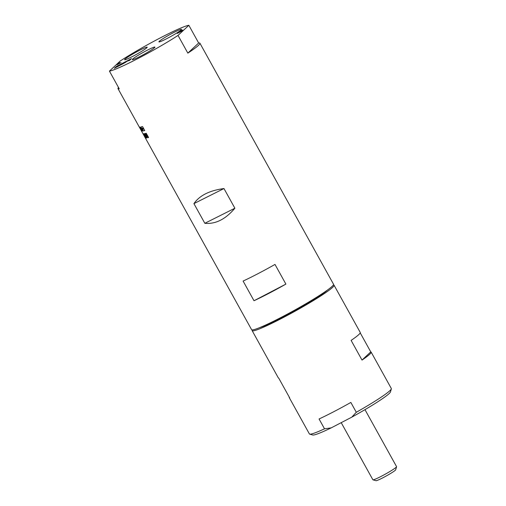 <?xml version="1.0" encoding="UTF-8"?>
<svg xmlns="http://www.w3.org/2000/svg" width="506" height="506" viewBox="0 0 506 506"><rect width="100%" height="100%" fill="white"/><g stroke="black" fill="none" stroke-linecap="round" stroke-linejoin="round"><path stroke-width="0.76" d="M289.249 397.09A46.837 3.808 -29 0 0 289.223 397.539A46.837 3.808 -29 0 0 289.615 397.76L278.705 378.083A46.837 3.808 -29 0 1 278.319 377.862L252.14 330.639A46.837 3.808 -29 0 0 294.954 311.26A46.837 3.808 -29 0 0 334.068 285.226A46.837 3.808 -29 0 0 333.346 284.986M370.765 351.904L362.018 360.082A46.837 3.808 -29 0 0 371.151 352.125A46.837 3.808 -29 0 0 370.765 351.904L360.228 332.897M356.3 412.276L351.771 417.165L331.228 427.861L324.517 428.816L319.065 418.974A46.837 3.808 -29 0 0 350.848 402.441L356.3 412.276A46.837 3.808 -29 0 0 391.347 388.874A46.837 3.808 -29 0 0 391.328 388.526L371.151 352.125M289.223 397.539L309.4 433.939A46.837 3.808 -29 0 0 309.691 434.135L312.74 435.002A44.579 3.624 -29 0 0 331.228 427.861M309.691 434.135A46.837 3.808 -29 0 0 324.517 428.816M351.771 417.165A44.579 3.624 -29 0 0 390.461 391.922L391.347 388.874M188.846 25.3A46.837 3.808 -29 0 0 159.535 38.285A46.837 3.808 -29 0 0 120.251 60.992L109.429 71.112A46.837 3.808 -29 0 0 138.258 58.373A46.837 3.808 -29 0 0 178.023 35.42L188.846 25.3L198.662 43.01A46.837 3.808 151 0 1 199.914 43.206L333.524 284.239A46.837 3.808 151 0 1 294.403 310.279A46.837 3.808 151 0 1 251.596 329.653L142.901 133.559A46.837 3.808 -29 0 0 142.983 133.647L145.361 137.923A46.837 3.808 151 0 1 145.273 137.841L144.994 137.341M285.896 284.1A46.837 3.808 151 0 1 254.006 300.741L285.896 284.1L274.986 264.429A46.837 3.808 -29 0 1 243.101 281.064L254.006 300.741M193.924 203.627C199.528 195.518 209.547 190.49 223.975 188.548L193.924 203.627L204.835 223.298L234.879 208.225C225.512 219.294 215.493 224.316 204.835 223.298M223.975 188.548L234.879 208.225M118.088 64.129L121.067 62.58L116.987 64.793L118.821 63.079L119.707 62.617L118.132 64.199M181.097 31.011L179.016 32.131L181.129 31.068M179.029 31.752L182.704 30.044L180.787 31.264L182.356 30.777L177.195 33.466L179.168 31.992M181.123 29.936A12.916 1.05 151 0 1 168.953 37.495A12.916 1.05 151 0 1 158.922 41.871A12.916 1.05 151 0 1 169.706 34.686A12.916 1.05 151 0 1 181.515 29.342A12.916 1.05 151 0 1 181.123 29.936M146.822 47.779A12.916 1.05 151 0 1 134.659 55.337A12.916 1.05 151 0 1 124.621 59.714A12.916 1.05 151 0 1 135.412 52.535A12.916 1.05 151 0 1 147.214 47.191A12.916 1.05 151 0 1 146.822 47.779M154.539 47.678A12.916 1.05 151 0 1 142.369 55.236A12.916 1.05 151 0 1 132.338 59.613A12.916 1.05 151 0 1 143.122 52.434A12.916 1.05 151 0 1 154.931 47.09A12.916 1.05 151 0 1 154.539 47.678M126.626 61.144L131.465 58.62L129.631 60.34L128.745 60.796L129.644 59.961L126.576 61.555L124.792 62.858L126.626 61.144L126.791 61.441M119.391 65.204L115.425 67.64L118.493 66.134L114.324 68.304L116.159 66.59L120.327 64.42L116.829 66.33L119.391 65.204M120.732 64.211L125.912 61.511L122.92 63.446L124.078 63.231L118.828 65.957L121.87 63.996L120.732 64.211M121.744 63.68L121.952 64.06M148.562 137.468A46.609 3.789 151 0 1 148.144 137.588L146.145 135.089L146.911 137.942A46.837 3.808 151 0 1 146.468 138.018L144.096 133.736A46.837 3.808 -29 0 0 144.4 133.692L145.772 136.177L144.811 133.609A46.837 3.808 -29 0 0 145.203 133.514L147.107 135.861L145.994 133.299M145.772 136.177L145.095 133.647M146.885 137.872A46.609 3.789 151 0 1 146.689 137.904L144.355 133.698M147.107 135.861L145.728 133.375A46.837 3.808 -29 0 0 146.215 133.23L148.587 137.512A46.837 3.808 151 0 1 147.91 137.708L148.144 137.588M147.91 137.708L145.918 135.21M140.162 128.613L139.207 126.892M139.169 126.829A46.837 3.808 -29 0 0 139.188 126.867A46.837 3.808 -29 0 0 139.232 126.924L141.446 130.921A46.837 3.808 151 0 1 141.402 130.858A46.837 3.808 151 0 1 141.376 130.801L141.269 130.599M143.647 134.912L144.115 135.753M140.719 128.815L140.244 127.961A46.837 3.808 151 0 1 139.833 127.873L139.359 127.019A46.837 3.808 -29 0 0 140.143 127.095L142.357 131.092A46.837 3.808 151 0 1 141.572 131.01L141.098 130.156A46.837 3.808 -29 0 0 141.509 130.244L141.035 129.384A46.837 3.808 151 0 1 140.674 129.321L140.358 128.752A46.837 3.808 -29 0 0 140.719 128.815L140.453 127.847A46.609 3.789 151 0 1 140.035 127.765L139.669 127.095M141.509 130.244L141.244 129.277A46.609 3.789 151 0 1 140.877 129.213L140.655 128.815M142.306 130.991A46.609 3.789 151 0 1 141.775 130.902L141.408 130.232M145.854 137.923A46.609 3.789 151 0 1 145.836 137.917L145.317 137.056M145.627 138.03L143.053 133.685A46.837 3.808 -29 0 0 143.192 133.736L143.717 134.602A46.837 3.808 -29 0 0 144.039 134.634L145.918 138.056A46.837 3.808 151 0 1 145.627 138.03L145.836 137.917M144.514 135.089A46.609 3.789 151 0 1 144.273 135.07L145.235 137.101L144.52 135.096M144.039 134.634L143.634 133.774A46.837 3.808 -29 0 0 143.906 133.761M144.722 130.51A46.609 3.789 151 0 1 143.489 130.833C141.914 129.656 141.18 128.328 141.275 126.835M143.147 129.359L142.515 128.22A46.837 3.808 151 0 1 142.053 128.334L142.686 129.473A46.837 3.808 -29 0 0 143.147 129.359L142.755 128.094A46.609 3.789 151 0 1 142.281 128.214L142.256 128.233M143.261 130.946C141.699 129.77 140.959 128.435 141.047 126.955A46.837 3.808 -29 0 0 142.534 126.557L144.748 130.554A46.837 3.808 151 0 1 143.261 130.946L143.489 130.833M199.914 43.206A46.837 3.808 151 0 1 187.84 53.13L178.023 35.42M109.429 71.112L119.245 88.822A46.837 3.808 151 0 1 117.987 88.62A46.837 3.808 151 0 1 118.486 87.449M198.662 43.01L187.84 53.13M252.317 329.899A46.837 3.808 -29 0 0 252.14 330.639M259.844 327.546A40.632 3.302 -29 0 0 294.707 310.823A40.632 3.302 -29 0 0 327.363 290.121M362.018 360.082L351.113 340.405A46.837 3.808 -29 0 0 360.247 332.448L334.068 285.226M372.96 479.833L376.009 480.7A11.284 0.917 -29 0 0 386.255 475.982A11.284 0.917 -29 0 0 395.686 469.796L396.571 466.747A13.542 1.101 151 0 1 385.256 474.179A13.542 1.101 151 0 1 372.96 479.833A13.542 1.101 151 0 1 372.878 479.777L341.215 422.662M364.978 409.658L396.565 466.646A13.542 1.101 151 0 1 396.571 466.747M143.881 135.33L141.402 130.858M139.188 126.867L117.987 88.62"/></g></svg>
